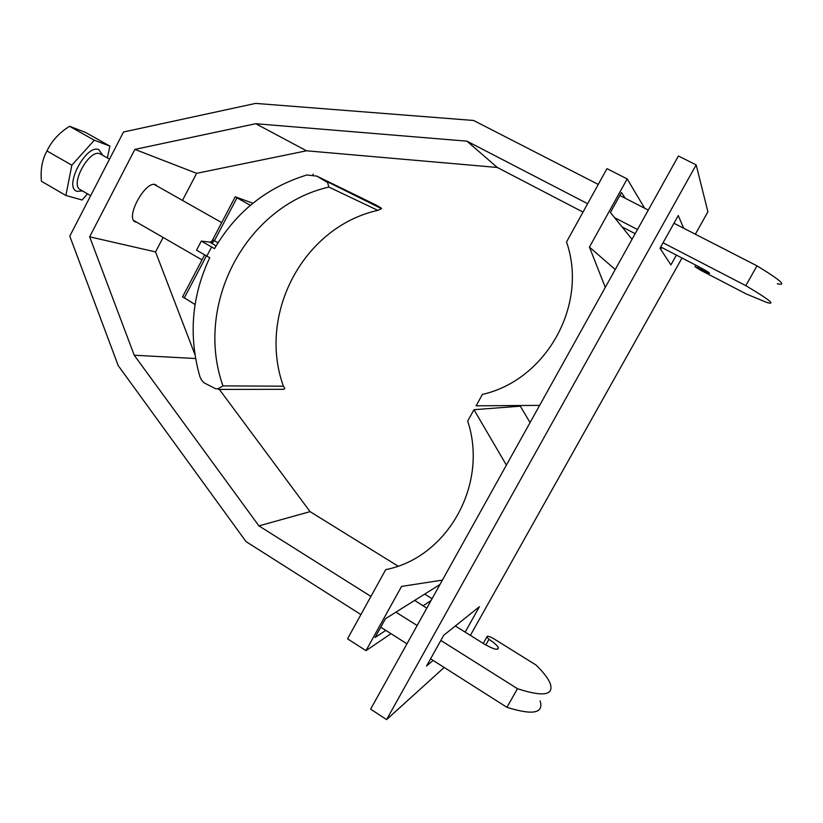 <?xml version="1.0" encoding="UTF-8"?>
<svg xmlns="http://www.w3.org/2000/svg" width="823" height="823" viewBox="0 0 823 823"><rect width="100%" height="100%" fill="white"/><g stroke="black" fill="none" stroke-linecap="round" stroke-linejoin="round"><path stroke-width="1.23" d="M284.017 389.248L284.779 388.374L283.41 386.193L222.961 385.894L217.725 388.919L215.451 388.693L217.725 388.919M328.861 187.058L377.829 210.359L381.563 208.703L328.819 182.459L327.605 182.521L328.861 187.058C245.449 206.213 194.084 304.716 222.961 385.894M375.309 204.66L381.09 207.9M216.079 245.964L209.958 242.137L201.316 241.088L214.536 248.628C235.913 211.984 266.662 187.438 306.794 174.99L316.824 176.122L327.605 182.521M211.604 243.402L214.381 240.769L236.983 197.839L235.234 196.779L252.898 203.24M210.883 241.931L212.221 240.573M182.624 296.743L195.051 304.531M201.316 241.088L196.532 250.192L209.731 257.743C191.677 296.136 188.385 335.743 199.855 376.553L201.46 379.989L203.981 382.788L215.451 388.693M184.177 298.142L206.429 255.881M212.92 242.764L211.902 241.571L212.746 239.514M210.585 242.003L211.902 241.571M236.983 197.839L250.377 205.318M283.637 389.31L218.62 389.423M318.501 176.935L375.885 204.948M325.98 181.009L328.819 182.459M312.956 174.754L313.316 174.085M673.965 223.249L757.016 265.85L745.803 285.643L663.05 242.775M637.486 229.524L614.606 217.663M587.643 203.693L466.96 141.165L255.758 123.717L134.879 149.395L89.656 236.818L134.221 355.227L258.926 525.887L370.926 596.418M395.935 612.168L417.148 625.521M440.84 640.438L517.472 688.707L506.927 707.317L430.573 658.812M406.963 643.823L380.771 627.177M360.916 614.565L246.026 541.596L118.193 365.566L69.79 236.16L123.522 131.999L255.634 103.4L473.606 120.477L598.27 184.424M619.842 195.493L648.298 210.091M745.803 285.643C769.371 299.675 776.336 305.261 766.697 302.422L746.307 293.986L701.381 270.633L694.993 266.714L697.801 267.948L698.562 266.601M777.324 283.75C787.241 286.126 780.471 280.159 757.016 265.85M506.927 707.317C532.893 715.444 543.962 713.294 540.114 700.867M485.796 644.975L488.955 639.358L486.856 637.033C486.877 635.551 489.304 636.2 494.129 638.957L535.989 665.005C543.273 672.103 547.984 678.183 550.124 683.255C554.218 695.27 543.334 697.081 517.472 688.707M258.926 525.887L310.065 511.639L398.003 566.101M426.808 608.166L414.648 600.409M488.955 639.358C494.078 642.64 497.215 645.407 498.347 647.67C498.327 650.602 493.584 649.368 484.119 643.967L455.325 625.984M134.221 355.227L195.586 358.53M219.36 389.423L310.065 511.639M89.656 236.818L155.557 251.91L194.938 354.59M134.879 149.395L196.635 173.324L182.48 200.411M163.119 237.446L155.557 251.91M157.594 186.337L155.568 184.712C145.62 180.072 125.075 217.467 135.147 221.86L136.999 222.375M255.758 123.717L306.516 150.794L196.635 173.324M466.96 141.165L497.277 167.46L306.516 150.794M697.801 267.948L709.231 273.329C710.825 273.483 706.679 270.932 696.783 265.675L660.715 246.951M635.171 233.681L622.023 226.891M583.013 212.087L497.277 167.46M94.285 140.219L71.827 165.186L65.891 195.463L41.417 181.255C40.368 169.631 42.22 159.539 46.962 150.969C51.674 141.021 59.194 132.791 69.554 126.279L85.623 132.462L109.871 146.103L94.285 140.219L69.554 126.279M107.371 157.913L109.871 146.103M65.891 195.463L82.084 200.01L87.536 193.837M71.827 165.186L46.962 150.969M444.163 667.453L386.594 719.6L696.165 164.867L707.903 211.82L695.342 234.216M682.01 258L470.386 635.387M433.114 660.427L426.54 666.033L443.731 635.263L479.398 606.716L465.17 632.126M676.403 255.089L670.91 264.893L659.984 248.258L678.265 215.554L683.666 228.228M696.165 164.867L678.389 156.01L370.617 709.138L386.594 719.6M661.754 247.486L660.704 249.359M442.414 580.112L401.562 586.418L365.988 650.664L347.532 638.813L385.72 569.619C447.527 557.685 488.749 484.14 467.68 421.088L473.966 409.7L506.392 465.118M473.966 409.7L520.321 406.161L530.053 422.6M365.988 650.664L391.007 633.679M431.057 600.523L423.043 605.81M385.822 630.387L375.051 637.506L385.431 618.752L439.966 584.505M424.678 594.113L432.065 598.702M644.625 208.198L627.177 178.93L606.973 168.653L566.512 241.983C588.496 304.705 546.174 380.205 482.412 394.392L476.106 405.811L539.641 405.379M615.234 269.522L589.433 247.095L627.177 178.93M632.033 239.328L610.429 212.478L621.478 192.52L625.336 198.312M605.286 287.392L589.433 247.095M283.41 386.193C257.311 314.242 303.327 226.922 377.829 210.359M217.982 242.826L212.807 239.76M206.81 256.107L211.614 246.993M317.092 176.256L319.242 177.305M82.444 190.905L77.372 191.368C62.887 188.477 85.921 143.603 98.853 149.642L102.782 155.321M90.684 195.658L80.243 189.64C69.595 184.856 89.347 148.757 99.892 153.757L109.521 159.137M204.66 254.863L182.521 296.938M209.875 242.229L211.696 241.643L235.234 196.779M316.824 176.122L319.005 177.182M323.089 179.177L375.71 204.855M486.856 637.033L483.255 643.432M695.846 265.191L694.993 266.714M498.347 647.67L497.421 649.306M133.758 220.513L202.016 259.893M154.333 184.486L221.654 222.58"/></g></svg>
